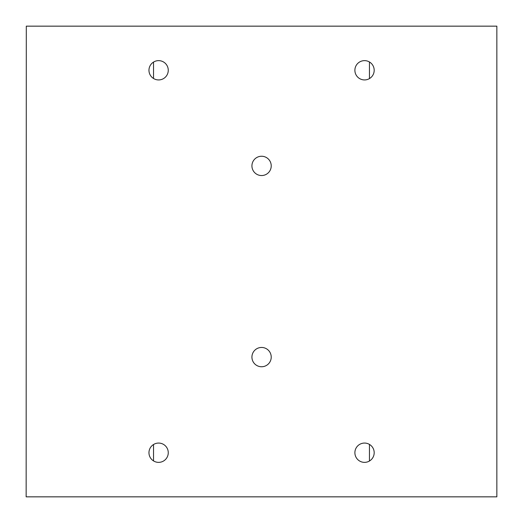<?xml version="1.0" encoding="UTF-8"?>
<svg xmlns="http://www.w3.org/2000/svg" width="523" height="523" viewBox="0 0 523 523"><rect width="100%" height="100%" fill="white"/><g stroke="black" fill="none" stroke-linecap="round" stroke-linejoin="round"><path stroke-width="0.78" d="M26.3 26.157L26.15 496.843L26.3 26.157L496.85 26.157L496.85 496.843L26.3 496.843M168.262 452.715A9.649 9.649 0 0 1 158.613 462.365A9.649 9.649 0 0 1 148.963 452.715A9.649 9.649 0 0 1 158.613 443.066A9.649 9.649 0 0 1 168.262 452.715M374.187 70.285A9.649 9.649 0 0 1 364.538 79.934A9.649 9.649 0 0 1 354.888 70.285A9.649 9.649 0 0 1 364.538 60.635A9.649 9.649 0 0 1 374.187 70.285M374.187 452.715A9.649 9.649 0 0 1 364.538 462.365A9.649 9.649 0 0 1 354.888 452.715A9.649 9.649 0 0 1 364.538 443.066A9.649 9.649 0 0 1 374.187 452.715M168.262 70.285A9.649 9.649 0 0 1 158.613 79.934A9.649 9.649 0 0 1 148.963 70.285A9.649 9.649 0 0 1 158.613 60.635A9.649 9.649 0 0 1 168.262 70.285M271.228 357.104A9.649 9.649 0 0 1 261.578 366.754A9.649 9.649 0 0 1 251.929 357.104A9.649 9.649 0 0 1 261.578 347.455A9.649 9.649 0 0 1 271.228 357.104M271.228 165.896A9.649 9.649 0 0 1 261.578 175.545A9.649 9.649 0 0 1 251.929 165.896A9.649 9.649 0 0 1 261.578 156.246A9.649 9.649 0 0 1 271.228 165.896M153.527 460.913L153.527 444.517M153.527 78.483L153.527 62.087M369.454 461.018L369.454 444.413M369.454 78.587L369.454 61.982"/></g></svg>
